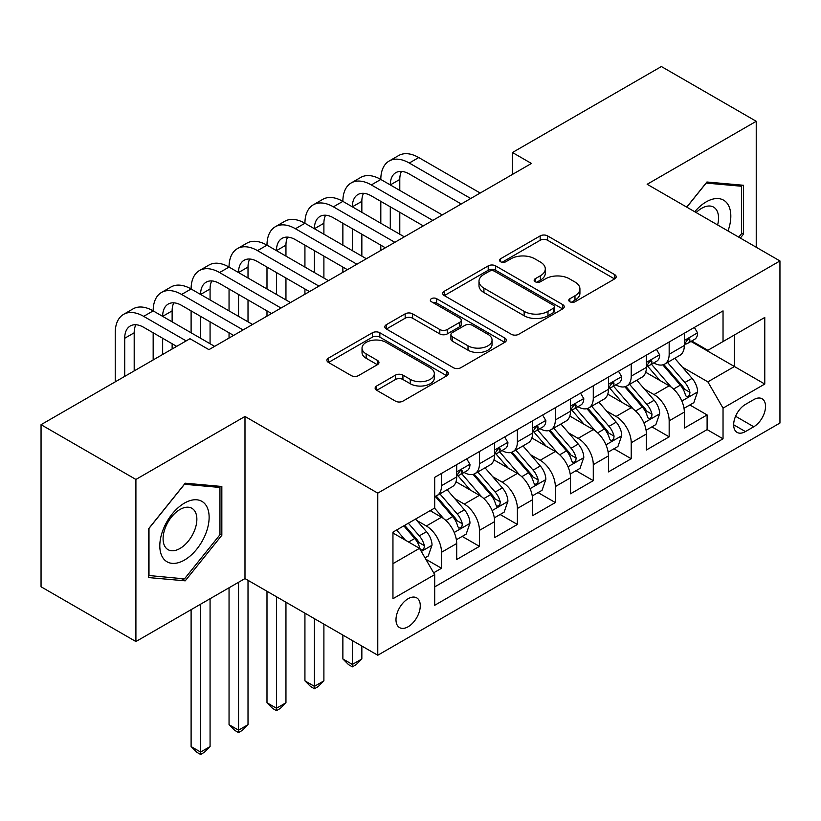 <?xml version="1.0" encoding="UTF-8"?>
<svg xmlns="http://www.w3.org/2000/svg" width="821" height="821" viewBox="0 0 821 821"><rect width="100%" height="100%" fill="white"/><g stroke="black" fill="none" stroke-linecap="round" stroke-linejoin="round"><path stroke-width="1.23" d="M569.866 301.748A3.684 2.124 0 0 0 575.08 301.748L614.652 278.904A5.265 3.038 0 0 0 616.191 276.749A5.265 3.038 0 0 0 614.652 274.604L547.607 235.904A5.265 3.038 0 0 0 540.167 235.904L500.594 258.748A3.684 2.124 0 0 0 499.517 260.247A3.684 2.124 0 0 0 500.594 261.755A3.684 2.124 0 0 0 505.808 261.755L510.929 258.8A16.851 9.729 0 0 1 534.769 258.8L540.351 262.022A16.851 9.729 0 0 1 545.288 268.908A16.851 9.729 0 0 1 540.351 275.784L535.23 278.74A3.684 2.124 0 0 0 534.153 280.248A3.684 2.124 0 0 0 535.23 281.747A3.684 2.124 0 0 0 540.444 281.747L545.565 278.791A16.851 9.729 0 0 1 569.394 278.791L574.987 282.024A16.851 9.729 0 0 1 579.924 288.9A16.851 9.729 0 0 1 574.987 295.786L569.866 298.741A3.684 2.124 0 0 0 568.789 300.24A3.684 2.124 0 0 0 569.866 301.748L569.866 298.741M408.129 626.751A17.169 9.914 120 0 0 419.346 611.624A17.169 9.914 120 0 0 416.709 597.862A17.169 9.914 120 0 0 408.129 598.714A17.169 9.914 120 0 0 396.912 613.851A17.169 9.914 120 0 0 399.54 627.603A17.169 9.914 120 0 0 408.129 626.751M376.675 385.983A5.265 3.038 0 0 0 375.135 388.128A5.265 3.038 0 0 0 376.675 390.283L395.476 401.141A5.265 3.038 0 0 0 402.926 401.141L446.87 375.761A5.265 3.038 0 0 0 448.42 373.617A5.265 3.038 0 0 0 446.87 371.461L379.836 332.762A5.265 3.038 0 0 0 372.395 332.762L328.441 358.13A5.265 3.038 0 0 0 326.902 360.286A5.265 3.038 0 0 0 328.441 362.43L351.162 375.546A5.265 3.038 0 0 0 358.613 375.546L377.414 364.688A5.265 3.038 0 0 0 378.963 362.543A5.265 3.038 0 0 0 377.414 360.388L366.156 353.892A14.09 8.138 0 0 1 362.03 348.135A14.09 8.138 0 0 1 370.723 340.623A14.09 8.138 0 0 1 386.075 342.388L430.204 367.859A14.09 8.138 0 0 1 434.33 373.617A14.09 8.138 0 0 1 425.637 381.129A14.09 8.138 0 0 1 410.284 379.364L402.926 375.125A5.265 3.038 0 0 0 395.476 375.125L376.675 385.983L376.675 390.283M244.986 416.463L135.906 479.443L41.05 424.683L41.05 586.779L135.906 641.54L244.986 578.569L377.773 655.23L377.773 493.134L244.986 416.463L244.986 578.569M756.233 247.254L756.233 121.292L647.153 184.273L779.95 260.945L377.773 493.134M756.233 121.292L661.387 66.532L512.468 152.511L512.468 174.411M41.05 424.683L189.969 338.704L208.934 349.654L531.433 163.461L512.468 152.511M511.298 334.27A5.265 3.038 0 0 0 518.749 334.27L562.693 308.901A5.265 3.038 0 0 0 564.243 306.746A5.265 3.038 0 0 0 562.693 304.601L495.658 265.891A5.265 3.038 0 0 0 488.208 265.891L444.264 291.27A5.265 3.038 0 0 0 442.724 293.415A5.265 3.038 0 0 0 444.264 295.57L511.298 334.27M432.893 302.549A3.684 2.124 0 0 1 436.628 303.062L436.628 298.68L504.782 338.026A5.265 3.038 0 0 1 506.331 340.181A5.265 3.038 0 0 1 504.782 342.326L460.838 367.705A5.265 3.038 0 0 1 453.387 367.705L386.352 328.995L386.352 324.695A5.265 3.038 0 0 0 384.813 326.85A5.265 3.038 0 0 0 386.352 328.995M386.352 324.695L405.164 313.838A5.265 3.038 0 0 1 412.614 313.838L439.799 329.539A5.265 3.038 0 0 0 447.25 329.539L459.719 322.335A5.265 3.038 0 0 0 461.269 320.18A5.265 3.038 0 0 0 459.719 318.035L431.415 301.697A3.684 2.124 0 0 1 430.337 300.188A3.684 2.124 0 0 1 432.616 298.218A3.684 2.124 0 0 1 436.628 298.68M433.642 572.812L441.513 568.265L425.771 559.183M416.811 520.493L426.345 525.994A21.459 12.387 60 0 1 441.513 552.276L456.692 543.512L456.692 559.512L479.454 546.365L462.192 536.4M454.752 498.583L464.286 504.084A21.459 12.387 60 0 1 479.454 530.376L494.632 521.612L494.632 537.601L517.394 524.455L500.133 514.49M492.692 476.683L502.226 482.184A21.459 12.387 60 0 1 517.394 508.466L532.572 499.702L532.572 515.701L555.335 502.555L538.073 492.59M530.633 454.772L540.167 460.273A21.459 12.387 60 0 1 555.335 486.566L570.513 477.801L570.513 493.79L593.285 480.654L576.014 470.679M568.573 432.872L578.107 438.373A21.459 12.387 60 0 1 593.285 464.655L608.453 455.901L608.453 471.89L631.226 458.744L613.954 448.779M606.524 410.972L616.048 416.463A21.459 12.387 60 0 1 631.226 442.755L646.394 433.991L646.394 449.98L669.166 436.844L669.166 420.845A21.459 12.387 -120 0 0 653.988 394.562L644.464 389.062M651.895 426.869L669.166 436.844M456.692 543.512A21.459 12.387 -120 0 0 441.513 517.23L430.132 510.662M494.632 521.612A21.459 12.387 -120 0 0 479.454 495.33L455.994 481.783M532.572 499.702A21.459 12.387 -120 0 0 517.394 473.419L493.934 459.873M570.513 477.801A21.459 12.387 -120 0 0 555.335 451.519L531.875 437.973M608.453 455.901A21.459 12.387 -120 0 0 593.285 429.609L569.815 416.062M646.394 433.991A21.459 12.387 -120 0 0 631.226 407.709L607.756 394.162M753.77 399.601L745.427 404.425A16.636 9.606 120 0 0 734.559 419.079A16.636 9.606 120 0 0 737.104 432.41A16.636 9.606 120 0 0 745.427 431.579L753.77 426.766A16.636 9.606 120 0 0 764.638 412.101A16.636 9.606 120 0 0 762.083 398.78A16.636 9.606 120 0 0 753.77 399.601M377.773 655.23L779.95 423.041L779.95 260.945M392.951 563.668L419.51 548.336L434.689 574.618L434.689 605.293L723.034 438.814L723.034 408.14L707.866 381.857L682.405 367.161M434.689 574.618L392.951 598.714L392.951 532.121L434.689 508.025L434.689 477.36L723.034 310.882L723.034 341.557L764.772 317.46L764.772 384.043L723.034 408.14M464.081 472.424L464.286 472.547A21.459 12.387 60 0 0 475.01 473.604L490.188 464.84A21.459 12.387 -120 0 0 494.632 455.019L494.632 442.755M502.021 450.524L502.226 450.637A21.459 12.387 60 0 0 512.951 451.704L528.129 442.94A21.459 12.387 -120 0 0 532.572 433.119L532.572 420.845M539.961 428.624L540.167 428.736A21.459 12.387 60 0 0 550.891 429.794L566.069 421.04A21.459 12.387 -120 0 0 570.513 411.208L570.513 398.944M577.902 406.713L578.107 406.826A21.459 12.387 60 0 0 588.831 407.893L604.01 399.129A21.459 12.387 -120 0 0 608.453 389.308L608.453 377.034M615.842 384.813L616.048 384.926A21.459 12.387 60 0 0 626.772 385.983L641.95 377.229A21.459 12.387 -120 0 0 646.394 367.398L646.394 355.134M434.689 586.892L707.107 429.609L707.107 414.933L684.334 428.08L684.334 412.091A21.459 12.387 -120 0 0 669.166 385.798L645.696 372.252M653.783 362.903L653.988 363.015A21.459 12.387 -120 0 0 664.712 364.083A21.459 12.387 -120 0 0 669.166 354.262L669.166 341.988M664.712 364.083L679.891 355.319A21.459 12.387 -120 0 0 684.334 345.497L684.334 333.223M441.513 473.419L441.513 485.683A21.459 12.387 60 0 1 437.07 495.515A21.459 12.387 60 0 1 434.689 496.377M437.07 495.515L452.248 486.75A21.459 12.387 -120 0 0 456.692 476.929L456.692 464.655M479.454 451.519L479.454 463.783A21.459 12.387 60 0 1 475.01 473.604M517.394 429.609L517.394 441.872A21.459 12.387 60 0 1 512.951 451.704M555.335 407.709L555.335 419.972A21.459 12.387 60 0 1 550.891 429.794M593.285 385.798L593.285 398.062A21.459 12.387 60 0 1 588.831 407.893M631.226 363.898L631.226 376.162A21.459 12.387 60 0 1 626.772 385.983M631.226 442.755L631.226 458.744M593.285 464.655L593.285 480.654M555.335 486.566L555.335 502.555M517.394 508.466L517.394 524.455M479.454 530.376L479.454 546.365M441.513 552.276L441.513 568.265M419.51 548.336L392.951 533.003M707.866 381.857L734.426 366.525L734.426 334.978L764.772 317.46M690.974 341.433L764.772 384.043M691.723 341.002L707.866 350.31L723.034 341.557M135.906 479.443L135.906 641.54M689.835 404.969L707.107 414.933M707.107 429.609L723.034 438.814M740.337 238.069L743.528 234.088L743.528 185.279L706.912 182.005L686.725 207.118M148.611 577.563L185.228 580.837L221.834 535.282L221.834 486.473L185.228 483.2L148.611 528.745L148.611 577.563M741.63 233L743.528 234.088M219.946 534.194L221.834 535.282M181.359 578.6L185.228 580.837M571.334 302.272L574.987 300.158A16.851 9.729 0 0 0 579.924 293.282L579.924 288.9M545.288 268.908L545.288 273.28A16.851 9.729 0 0 1 540.351 280.166L536.698 282.27M614.58 278.945L547.607 240.276A5.265 3.038 0 0 0 540.167 240.276L502.072 262.279M562.621 308.932L495.658 270.273A5.265 3.038 0 0 0 488.208 270.273L444.335 295.601M553.385 308.255A3.684 2.124 0 0 0 554.462 306.746A3.684 2.124 0 0 0 553.385 305.238L494.54 271.269A3.684 2.124 0 0 0 489.326 271.269L483.928 274.388A16.851 9.729 0 0 0 478.992 281.264A16.851 9.729 0 0 0 483.928 288.15L524.147 311.364A16.851 9.729 0 0 0 547.987 311.364L553.385 308.255L553.385 312.637A3.684 2.124 0 0 0 554.462 311.128L554.462 306.746M478.992 281.264L478.992 285.646A16.851 9.729 0 0 0 483.928 292.533L483.928 288.15M553.385 312.637L547.987 315.746A16.851 9.729 0 0 1 524.147 315.746L483.928 292.533M386.424 329.036L405.164 318.22L405.164 313.838M461.269 320.18L461.269 324.562A5.265 3.038 0 0 1 459.719 326.717L447.25 333.921A5.265 3.038 0 0 1 439.799 333.921L412.614 318.22A5.265 3.038 0 0 0 405.164 318.22M436.628 303.062L504.71 342.367M468.011 345.826A14.09 8.138 0 0 0 483.364 347.591A14.09 8.138 0 0 0 492.056 340.068A14.09 8.138 0 0 0 487.931 334.321L472.383 325.342A5.265 3.038 0 0 0 464.932 325.342L452.463 332.546A5.265 3.038 0 0 0 450.914 334.701A5.265 3.038 0 0 0 452.463 336.846L468.011 345.826L468.011 350.208A14.09 8.138 0 0 0 483.364 351.973A14.09 8.138 0 0 0 492.056 344.451L492.056 340.068M450.914 334.701L450.914 339.083A5.265 3.038 0 0 0 452.463 341.228L452.463 336.846M468.011 350.208L452.463 341.228M434.33 373.617L434.33 377.999A14.09 8.138 0 0 1 425.637 385.511A14.09 8.138 0 0 1 410.284 383.746L402.926 379.497A5.265 3.038 0 0 0 395.476 379.497L376.747 390.324M362.03 348.135L362.03 352.517A14.09 8.138 0 0 0 366.156 358.264L366.156 353.892M377.352 364.729L366.156 358.264M446.798 375.802L379.836 337.144A5.265 3.038 0 0 0 372.395 337.144L328.513 362.472M684.016 408.324L693.827 402.67L697.614 391.709A14.224 8.21 -120 0 0 692.082 378.368L674.749 358.295M671.27 387.184L651.453 364.247M659.992 380.513L648.498 367.192A34.072 19.673 -120 0 0 647.441 366.012M662.783 364.852L680.322 385.152A14.224 8.21 60 0 1 685.391 394.952L686.418 396.635L688.347 396.369L689.63 394.798L689.938 392.325A14.224 8.21 -120 0 0 684.868 382.524L667.535 362.451M663.82 364.524L682.651 386.332A7.245 4.187 60 0 1 684.478 389.164L689.938 392.325M694.392 327.425L697.614 333.008A14.224 8.21 60 0 1 694.669 339.299L687.464 343.465A14.224 8.21 -120 0 0 689.938 340.181L689.64 338.919L687.865 339.278L685.391 342.819A14.224 8.21 60 0 1 684.334 344.841M115.227 381.857L115.227 332.792A40.239 23.234 60 0 1 123.561 314.371L133.043 308.891A40.239 23.234 60 0 1 153.168 310.882A40.239 23.234 60 0 1 161.501 292.461L170.984 286.991A40.239 23.234 60 0 1 191.108 288.982A40.239 23.234 60 0 1 199.441 270.561L208.924 265.08A40.239 23.234 60 0 1 229.049 267.071A40.239 23.234 60 0 1 237.382 248.65L246.864 243.18A40.239 23.234 60 0 1 266.989 245.171A40.239 23.234 60 0 1 275.322 226.75L284.805 221.27A40.239 23.234 60 0 1 304.93 223.261A40.239 23.234 60 0 1 313.263 204.84L322.745 199.37A40.239 23.234 60 0 1 342.87 201.361A40.239 23.234 60 0 1 351.203 182.939L360.686 177.459A40.239 23.234 60 0 1 380.811 179.45A40.239 23.234 60 0 1 389.144 161.029L398.626 155.559A40.239 23.234 60 0 1 418.751 157.55L480.213 193.038M389.144 161.029A40.239 23.234 60 0 1 409.269 163.03L470.731 198.508M684.817 344.122L684.868 344.122A14.224 8.21 -120 0 0 687.464 343.465M461.248 203.988L409.269 173.98A26.826 15.486 -120 0 0 395.855 172.646A26.826 15.486 -120 0 0 390.293 184.93L399.786 179.45L399.786 190.41M401.459 171.415A26.826 15.486 -120 0 0 399.786 179.45M390.293 206.841L390.293 228.741M399.786 212.311L399.786 234.221M380.811 250.426L380.811 245.171M380.811 223.261L380.811 201.361M728.011 230.958A34.872 20.135 120 0 0 706.152 201.904A34.872 20.135 120 0 0 694.73 211.736M717.616 224.954A23.881 13.783 120 0 0 713.603 207.118A23.881 13.783 120 0 0 701.668 208.298A23.881 13.783 120 0 0 696.146 212.557M686.797 207.159L706.152 183.083L741.63 186.254L741.63 233.554L738.736 237.146M739.28 184.899L741.63 186.254M205.825 533.486A34.872 20.135 120 0 0 196.794 499.794A34.872 20.135 120 0 0 163.112 529.668A34.872 20.135 120 0 0 172.133 563.36A34.872 20.135 120 0 0 205.825 533.486M194.598 530.294A23.881 13.783 120 0 0 191.919 508.312A23.881 13.783 120 0 0 165.349 527.677A23.881 13.783 120 0 0 168.038 549.66A23.881 13.783 120 0 0 194.598 530.294M148.991 575.706L148.991 528.406L184.468 484.277L219.946 487.448L219.946 534.748L184.468 578.877L148.611 575.49M217.586 486.094L219.946 487.448M646.076 430.235L655.887 424.57L659.673 413.62A14.224 8.21 -120 0 0 654.142 400.268L636.798 380.195M633.33 409.094L613.513 386.157M622.051 402.413L610.557 389.103A34.072 19.673 -120 0 0 609.5 387.912M624.843 386.763L642.381 407.062A14.224 8.21 60 0 1 647.451 416.852L648.477 418.536L650.406 418.269L651.689 416.709L651.997 414.225A14.224 8.21 -120 0 0 646.927 404.435L629.594 384.361M625.879 386.424L644.711 408.242A7.245 4.187 60 0 1 646.538 411.075L651.997 414.225M608.135 452.135L617.946 446.48L621.733 435.52A14.224 8.21 -120 0 0 616.202 422.168L598.858 402.105M595.389 430.994L575.572 408.058M584.111 424.313L572.617 411.003A34.072 19.673 -120 0 0 571.56 409.823M586.902 408.663L604.441 428.962A14.224 8.21 60 0 1 609.51 438.763L610.537 440.446L612.466 440.169L613.749 438.609L614.057 436.125A14.224 8.21 -120 0 0 608.987 426.335L591.654 406.262M587.928 408.335L606.77 430.142A7.245 4.187 60 0 1 608.597 432.975L614.057 436.125M570.195 474.045L580.006 468.381L583.793 457.43A14.224 8.21 -120 0 0 578.261 444.079L560.917 424.005M557.449 452.905L537.632 429.968M546.17 446.224L534.676 432.913A34.072 19.673 -120 0 0 533.619 431.723M548.962 430.563L566.49 450.873A14.224 8.21 60 0 1 571.56 460.663L572.596 462.346L574.515 462.079L575.808 460.519L576.116 458.036A14.224 8.21 -120 0 0 571.047 448.235L553.713 428.172M549.988 430.235L568.83 452.053A7.245 4.187 60 0 1 570.657 454.885L576.116 458.036M352.353 640.554L352.353 664.435L361.845 658.965L361.845 646.035M361.845 658.965L356.15 664.661L352.353 666.847L348.566 664.661L342.87 658.965L342.87 635.085M342.87 658.965L352.353 664.435L352.353 666.847M532.254 495.946L542.065 490.291L545.852 479.331A14.224 8.21 -120 0 0 540.321 465.979L522.977 445.916M519.508 474.805L499.691 451.868M508.23 468.124L496.736 454.813A34.072 19.673 -120 0 0 495.679 453.633M511.021 452.474L528.55 472.773A14.224 8.21 60 0 1 533.619 482.574L534.656 484.257L536.575 483.98L537.868 482.42L538.176 479.936A14.224 8.21 -120 0 0 533.106 470.146L515.773 450.072M512.047 452.145L530.889 473.953A7.245 4.187 60 0 1 532.716 476.785L538.176 479.936M314.412 618.654L314.412 686.346L323.895 680.866L323.895 624.124M323.895 680.866L318.209 686.561L314.412 688.747L310.625 686.561L304.93 680.866L304.93 613.174M304.93 680.866L314.412 686.346L314.412 688.747M656.451 349.325L659.673 354.908A14.224 8.21 60 0 1 656.728 361.199L649.524 365.366A14.224 8.21 -120 0 0 651.997 362.092L651.7 360.83L649.924 361.178L647.451 364.719A14.224 8.21 60 0 1 646.394 366.741M351.203 182.939A40.239 23.234 60 0 1 371.328 184.93L380.811 179.45L442.273 214.938M371.328 184.93L432.79 220.418M646.876 366.033L646.927 366.033A14.224 8.21 -120 0 0 649.524 365.366M423.308 225.888L371.328 195.88A26.826 15.486 -120 0 0 357.915 194.556A26.826 15.486 -120 0 0 352.353 206.83L361.845 201.361L361.845 212.311M363.518 193.315A26.826 15.486 -120 0 0 361.845 201.361M352.353 228.741L352.353 250.641M361.845 234.221L361.845 256.121M342.87 272.336L342.87 267.071M342.87 245.171L342.87 223.261M618.511 371.236L621.733 376.818A14.224 8.21 60 0 1 618.788 383.109L611.583 387.266A14.224 8.21 -120 0 0 614.057 383.992L613.759 382.73L611.984 383.089L609.51 386.619A14.224 8.21 60 0 1 608.453 388.651M313.263 204.84A40.239 23.234 60 0 1 333.388 206.83L342.87 201.361L404.332 236.848M333.388 206.83L394.85 242.318M608.936 387.933L608.987 387.933A14.224 8.21 -120 0 0 611.583 387.266M385.367 247.798L333.388 217.791A26.826 15.486 -120 0 0 319.974 216.457A26.826 15.486 -120 0 0 314.412 228.741L323.895 223.261L323.895 234.221M325.578 215.225A26.826 15.486 -120 0 0 323.895 223.261M314.412 250.641L314.412 272.551M323.895 256.121L323.895 278.032M304.93 294.236L304.93 288.982M304.93 267.071L304.93 245.171M580.57 393.136L583.793 398.719A14.224 8.21 60 0 1 580.847 405.01L573.643 409.176A14.224 8.21 -120 0 0 576.116 405.902L575.819 404.64L574.043 404.989L571.56 408.53A14.224 8.21 60 0 1 570.513 410.551M275.322 226.75A40.239 23.234 60 0 1 295.447 228.741L304.93 223.261L366.392 258.748M295.447 228.741L356.909 264.229M570.995 409.843L571.047 409.843A14.224 8.21 -120 0 0 573.643 409.176M347.427 269.699L295.447 239.691A26.826 15.486 -120 0 0 282.034 238.367A26.826 15.486 -120 0 0 276.472 250.641L285.954 245.171L285.954 256.121M287.637 237.125A26.826 15.486 -120 0 0 285.954 245.171M276.472 272.551L276.472 294.452M285.954 278.032L285.954 299.932M266.989 316.136L266.989 310.882M266.989 288.982L266.989 267.071M542.63 415.046L545.852 420.629A14.224 8.21 60 0 1 542.907 426.92L535.703 431.076A14.224 8.21 -120 0 0 538.176 427.803L537.878 426.54L536.103 426.899L533.619 430.43A14.224 8.21 60 0 1 532.572 432.462M237.382 248.65A40.239 23.234 60 0 1 257.507 250.641L266.989 245.171L328.451 280.659M257.507 250.641L318.969 286.129M533.055 431.743L533.106 431.743A14.224 8.21 -120 0 0 535.703 431.076M309.486 291.609L257.507 261.601A26.826 15.486 -120 0 0 244.094 260.267A26.826 15.486 -120 0 0 238.531 272.551L248.014 267.071L248.014 278.032M249.697 259.036A26.826 15.486 -120 0 0 248.014 267.071M238.531 294.452L238.531 316.362M248.014 299.932L248.014 321.832M229.049 338.047L229.049 332.792M229.049 310.882L229.049 288.982M494.314 517.856L504.115 512.191L507.912 501.241A14.224 8.21 -120 0 0 502.37 487.89L485.037 467.816M481.568 496.715L461.751 473.779M470.289 490.034L458.795 476.724A34.072 19.673 -120 0 0 457.738 475.533M473.081 474.374L490.609 494.683A14.224 8.21 60 0 1 495.679 504.474L496.715 506.157L498.634 505.89L499.927 504.33L500.235 501.847A14.224 8.21 -120 0 0 495.166 492.046L477.832 471.983M474.107 474.045L492.949 495.863A7.245 4.187 60 0 1 494.776 498.696L500.235 501.847M276.472 596.744L276.472 708.246L285.954 702.766L285.954 602.224M285.954 702.766L280.269 708.461L276.472 710.658L272.675 708.461L266.989 702.766L266.989 591.274M266.989 702.766L276.472 708.246L276.472 710.658M504.689 436.946L507.912 442.529A14.224 8.21 60 0 1 504.966 448.82L497.762 452.987A14.224 8.21 -120 0 0 500.235 449.713L499.938 448.451L498.162 448.8L495.679 452.34A14.224 8.21 60 0 1 494.632 454.362M199.441 270.561A40.239 23.234 60 0 1 219.566 272.551L229.049 267.071L290.511 302.559M219.566 272.551L281.028 308.039M495.104 453.654L495.166 453.654A14.224 8.21 -120 0 0 497.762 452.987M271.546 313.509L219.566 283.502A26.826 15.486 -120 0 0 206.153 282.178A26.826 15.486 -120 0 0 200.591 294.452L210.073 288.982L210.073 299.932M211.756 280.936A26.826 15.486 -120 0 0 210.073 288.982M200.591 316.362L200.591 338.262M210.073 321.832L210.073 343.742M191.108 332.792L191.108 310.882M456.373 539.756L466.174 534.102L469.971 523.141A14.224 8.21 -120 0 0 464.429 509.79L447.096 489.727M443.627 518.615L434.545 508.107M432.349 511.935L430.871 510.231M435.14 496.284L452.669 516.583A14.224 8.21 60 0 1 457.738 526.374L458.775 528.067L460.694 527.79L461.987 526.23L462.295 523.747A14.224 8.21 -120 0 0 457.225 513.956L439.892 493.883M436.167 495.956L455.008 517.764A7.245 4.187 60 0 1 456.835 520.596L462.295 523.747M238.531 582.294L238.531 730.156L248.014 724.676L248.014 580.314M248.014 724.676L242.328 730.372L238.531 732.558L234.734 730.372L229.049 724.676L229.049 587.764M229.049 724.676L238.531 730.156L238.531 732.558M466.749 458.857L469.971 464.44A14.224 8.21 60 0 1 467.026 470.731L459.822 474.887A14.224 8.21 -120 0 0 462.295 471.613L461.997 470.351L460.222 470.71L457.738 474.24A14.224 8.21 60 0 1 456.692 476.272M161.501 292.461A40.239 23.234 60 0 1 181.626 294.452L191.108 288.982L252.57 324.469M181.626 294.452L243.088 329.939M457.164 475.554L457.225 475.554A14.224 8.21 -120 0 0 459.822 474.887M233.595 335.42L181.626 305.412A26.826 15.486 -120 0 0 168.202 304.078A26.826 15.486 -120 0 0 162.65 316.362L172.133 310.882L172.133 321.832M173.816 302.846A26.826 15.486 -120 0 0 172.133 310.882M162.65 338.262L162.65 354.477M172.133 343.742L172.133 348.997M153.168 359.947L153.168 332.792M425.011 557.87L428.234 556.002L432.031 545.052A14.224 8.21 -120 0 0 426.489 531.7L415.58 519.067M405.389 540.187L396.605 530.017M394.408 533.845L392.951 532.152M403.819 525.851L414.728 538.494A14.224 8.21 60 0 1 419.798 548.284L420.834 549.967L422.753 549.701L424.047 548.141L424.354 545.657A14.224 8.21 -120 0 0 419.285 535.856L408.365 523.223M404.691 525.348L417.068 539.674A7.245 4.187 60 0 1 418.895 542.507L424.354 545.657M200.591 604.194L200.591 752.057L210.073 746.576L210.073 598.714M210.073 746.576L204.388 752.272L200.591 754.468L196.794 752.272L191.108 746.576L191.108 609.675M191.108 746.576L200.591 752.057L200.591 754.468M123.561 314.371A40.239 23.234 60 0 1 143.685 316.362L153.168 310.882L214.63 346.37M143.685 316.362L186.172 340.889M176.689 346.37L143.685 327.312A26.826 15.486 -120 0 0 130.262 325.988A26.826 15.486 -120 0 0 124.71 338.262L124.71 376.377M135.876 324.747A26.826 15.486 -120 0 0 134.192 332.792L134.192 370.907M426.345 525.994L441.513 517.23M464.286 504.084L479.454 495.33M502.226 482.184L517.394 473.419M540.167 460.273L555.335 451.519M578.107 438.373L593.285 429.609M616.048 416.463L631.226 407.709M653.988 394.562L669.166 385.798M669.166 354.262L684.334 345.497M441.513 485.683L456.692 476.929M479.454 463.783L494.632 455.019M517.394 441.872L532.572 433.119M555.335 419.972L570.513 411.208M593.285 398.062L608.453 389.308M631.226 376.162L646.394 367.398M669.166 420.845L684.334 412.091M735.575 416.257L753.77 426.766M733.666 424.796L745.427 431.579M574.987 300.158L574.987 295.786M535.23 281.747L535.23 278.74M540.351 280.166L540.351 275.784M500.594 261.755L500.594 258.748M540.167 240.276L540.167 235.904M547.607 240.276L547.607 235.904M614.652 278.904L614.652 274.604M444.264 295.57L444.264 291.27M488.208 270.273L488.208 265.891M495.658 270.273L495.658 265.891M562.693 308.901L562.693 304.601M524.147 315.746L524.147 311.364M547.987 315.746L547.987 311.364M412.614 318.22L412.614 313.838M439.799 333.921L439.799 329.539M447.25 333.921L447.25 329.539M459.719 326.717L459.719 322.335M504.782 342.326L504.782 338.026M395.476 379.497L395.476 375.125M402.926 379.497L402.926 375.125M410.284 383.746L410.284 379.364M377.414 364.688L377.414 360.388M328.441 362.43L328.441 358.13M372.395 337.144L372.395 332.762M379.836 337.144L379.836 332.762M446.87 375.761L446.87 371.461M681.851 401.038L697.522 391.986M684.868 382.524L692.082 378.368M673.538 389.072L680.322 385.152M697.522 332.844L684.334 340.458M418.751 157.55L409.269 163.03M688.101 339.124L689.938 340.181M643.91 422.938L659.581 413.897M646.927 404.435L654.142 400.268M635.598 410.972L642.381 407.062M605.97 444.849L621.641 435.797M608.987 426.335L616.202 422.168M597.657 432.883L604.441 428.962M568.029 466.749L583.7 457.708M571.047 448.235L578.261 444.079M559.717 454.783L566.49 450.873M530.089 488.659L545.76 479.608M533.106 470.146L540.321 465.979M521.776 476.693L528.55 472.773M659.581 354.754L646.394 362.359M650.16 361.035L651.997 362.092M621.641 376.654L608.453 384.269M612.22 382.935L614.057 383.992M583.7 398.554L570.513 406.169M574.279 404.845L576.116 405.902M545.76 420.465L532.572 428.08M536.339 426.746L538.176 427.803M492.148 510.559L507.819 501.518M495.166 492.046L502.37 487.89M483.836 498.593L490.609 494.683M507.819 442.365L494.632 449.98M498.398 448.646L500.235 449.713M454.208 532.47L469.879 523.418M457.225 513.956L464.429 509.79M445.895 520.504L452.669 516.583M469.879 464.276L456.692 471.89M460.458 470.556L462.295 471.613M421.317 551.455L431.938 545.329M419.285 535.856L426.489 531.7M408.591 542.034L414.728 538.494M134.192 332.792L124.71 338.262"/></g></svg>
